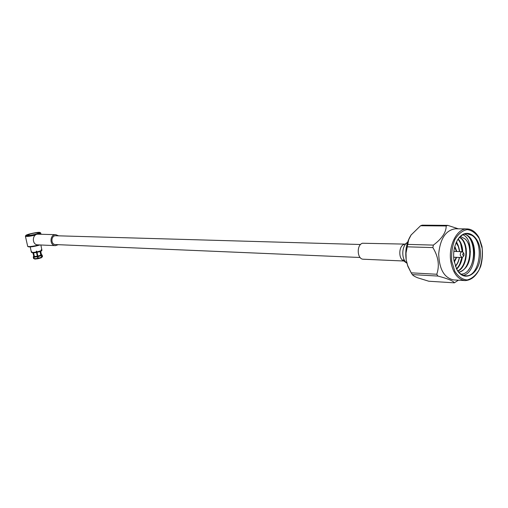 <?xml version="1.0" encoding="UTF-8"?>
<svg xmlns="http://www.w3.org/2000/svg" width="508" height="508" viewBox="0 0 508 508"><rect width="100%" height="100%" fill="white"/><g stroke="black" fill="none" stroke-linecap="round" stroke-linejoin="round"><path stroke-width="0.76" d="M360.559 244.5L55.778 235.75C50.883 235.382 50.54 244.564 55.455 244.564L360.096 257.493M30.213 246.939L31.42 252.374L31.953 252.527L31.782 251.752L32.607 252.952L36.513 252.489L36.239 251.263L36.728 251.162L36.894 251.936L41.116 250.692L41.192 249.803L41.364 250.577L41.929 250.158L40.85 244.996M36.894 251.936L37.008 252.387L40.926 251.231L41.116 250.692M41.364 250.577L41.167 251.117L41.694 250.73L41.929 250.158M37.046 252.381L37.846 256.076L40.811 255.194L40.03 251.574M40.284 251.485L41.059 255.079L41.453 254.718L40.716 251.32M37.846 256.076L40.811 255.194M41.059 255.079L41.421 254.578M41.44 255.613L37.948 256.648L38.291 258.229L41.777 257.188L40.913 255.181M41.504 254.616L42.158 255.067L41.681 255.492L42.024 257.073L42.494 256.642L42.158 255.067M41.777 257.188L41.459 257.715L38.392 258.636L38.291 258.229M42.456 256.756L42.024 257.073M37.948 256.648L37.846 256.096M41.681 255.492L41.154 255.067M31.42 252.374L31.953 252.527M33.02 252.952L33.757 256.349L34.15 256.515L33.369 252.94M33.731 256.216L34.15 256.515M33.261 256.953L33.604 258.528L34.068 258.724L33.725 257.15L33.261 256.953L33.674 256.273M34.068 258.724L33.674 258.623M34.049 256.54L33.725 257.15M32.195 252.54L36.405 252.038M33.604 252.921L34.392 256.527L37.357 256.178L36.513 252.489M34.392 256.527L37.357 256.178M34.309 258.743L37.802 258.331L37.459 256.756L33.966 257.162L34.309 258.743L34.842 259.093L37.903 258.737L36.309 251.244M37.351 256.197L37.459 256.756M33.966 257.162L34.29 256.559M37.802 258.331L37.903 258.737M40.056 244.958C34.519 246.551 30.594 247.161 28.296 246.786L27.705 246.418C29.566 246.831 33.274 246.329 38.83 244.907M38.252 258.051L37.802 258.121M35.325 235.102C29.661 236.379 26.352 236.741 25.4 236.188L25.819 235.496M25.4 236.188L27.705 246.418M40.049 232.505C39.186 231.623 26.391 234.29 25.832 235.471C26.568 236.201 30.131 235.776 36.532 234.201C39.205 233.42 40.38 232.855 40.049 232.505L40.723 232.994L38.462 234.207M30.067 234.023L27.07 235.337C26.924 236.372 39.313 233.788 38.856 232.88C37.782 232.442 34.855 232.829 30.067 234.023M38.824 232.981L38.659 232.918C37.624 232.499 34.792 232.867 30.163 234.029L27.14 235.426M27.305 235.49L27.267 235.293C27.127 236.296 39.097 233.794 38.659 232.918L38.697 233.109M58.299 244.685L55.397 245.637L37.694 244.856C31.68 244.85 32.093 233.75 38.087 234.194L55.804 234.671L58.611 235.833M55.397 245.637C49.295 245.631 49.714 234.22 55.804 234.671M456.444 251.498L454.66 247.072M454.139 261.614L456.241 257.321M463.379 256.508L461.924 257.543L460.261 255.359C460.159 253.187 460.788 251.962 462.14 251.682L463.512 252.806M462.667 254.984L463.95 255.562L464.014 253.803C463.22 253.117 462.769 253.511 462.667 254.984M462.966 234.753C467.424 236.772 469.83 241.789 470.198 249.803C469.462 245.148 467.817 241.56 465.271 239.052L460.502 236.468M461.023 274.149C474.459 274.212 478.701 242.405 467.125 235.223L464.725 234.067M463.245 275.298C476.021 273.19 478.993 242.062 467.125 235.223M456.622 242.938L456.33 242.31M456.495 268.815C459.124 266.154 460.908 262.395 461.855 257.537M462.274 251.695C462.051 246.564 460.635 242.43 458.032 239.293M457.797 270.916C467.912 265.9 468.662 241.827 459.486 237.465M458.794 272.161C469.646 270.777 473.691 246.786 465.271 239.052M470.198 249.803C470.687 262.014 466.909 269.5 458.876 272.256M459.638 237.299C469.202 241.23 468.522 266.395 457.949 271.126M458.235 239.008C461.035 242.17 462.547 246.463 462.756 251.885M462.35 257.48C461.372 262.56 459.48 266.446 456.667 269.132M456.552 241.833L457.86 244.945M412.318 274.593L411.207 272.834L436.778 274.257L437.89 276.06L412.318 274.593C412.972 275.52 414.712 276.574 417.532 277.749L428.784 281.229L454.355 282.835L458.387 280.187M407.283 246.825L407.765 244.399L433.362 245.097L432.873 247.587L407.283 246.825L406.006 253.035L406.165 259.728L407.683 265.551L411.207 272.834M420.573 225.749L422.142 225.165L447.764 225.361L446.195 225.965L420.573 225.749L411.118 234.969L408.654 239.82L407.765 244.399M433.362 245.097C441.909 238.747 446.189 232.372 446.195 225.965M447.764 225.361L458.343 228.822M470.325 251.2L470.287 252.533M454.355 282.835C453.206 280.88 447.713 278.619 437.89 276.06M436.778 274.257C439.718 265.627 438.417 256.737 432.873 247.587M411.416 234.55L411.118 234.969C406.616 241.973 404.965 250.222 406.165 259.728L407.746 266.078L410.94 272.383M456.197 268.243L456.476 268.776C458.883 273.133 461.905 275.463 465.544 275.768C479.539 277.539 484.822 242.843 471.799 235.299L467.093 233.763C463.442 233.788 460.254 235.877 457.537 240.036L457.187 240.601M467.1 228.917L455.39 228.791C445.859 230.162 440.303 238.481 438.702 253.74C439.172 269.075 444.1 277.793 453.504 279.895L465.195 280.6C457.746 279.47 452.945 273.088 450.793 261.455C448.189 245.574 457.054 228.219 467.1 228.917C471.437 229.089 475.145 231.559 478.231 236.334C478.733 236.626 479.99 240.024 482.003 246.526C482.848 253.168 482.448 259.683 480.797 266.071C477.114 275.311 471.913 280.149 465.195 280.6M453.936 260.388C452.984 252.476 454.273 245.542 457.797 239.579C466.261 225.749 481.413 236.772 480.416 255.302C480.041 273.856 464.121 283.693 456.705 269.246L453.936 260.388M464.534 234.118C474.256 236.798 476.961 260.128 468.236 270.313M468.484 243.764C470.719 251.435 470.097 259.074 466.604 266.668M463.988 241.776C466.985 249.771 466.617 257.969 462.877 266.357M460.267 241.821L462.223 251.689M461.842 257.537L459.175 266.046M456.565 241.865L457.283 243.91M470.071 249.015L469.519 259.81M466.211 248.488L465.811 259.207M462.496 248.869L462.699 251.847M462.324 257.486L462.134 258.572M454.825 246.437L456.87 251.511M456.66 257.34L454.26 262.255M404.019 261.017L363.309 259.22C357.137 259.378 356.33 245.072 362.42 243.249L404.622 244.1M451.752 261.309L454.831 271.342C458.267 276.644 462.375 279.514 467.15 279.959C471.888 278.765 475.907 275.33 479.203 269.659C481.724 263.068 482.714 256.007 482.187 248.476L479.279 238.633C476.002 233.299 471.989 230.283 467.246 229.591C462.458 230.543 458.337 233.864 454.882 239.547C452.228 246.278 451.187 253.53 451.752 261.309M455.301 266.033C457.327 263.957 458.673 261.093 459.327 257.442M459.537 251.6L458.394 246.615L456.133 242.741M403.879 260.858C398.367 259.41 398.501 246.101 404.05 244.392L404.476 244.253M406.762 262.795C401.117 259.41 401.612 245.504 407.492 242.526M41.002 234.271L40.723 232.994M453.638 257.219L461.924 257.543M453.847 251.416L462.14 251.682M464.014 253.803L463.41 252.616M463.95 255.562L463.258 256.711M456.476 268.776L456.705 269.246M457.537 240.036L457.797 239.579M456.254 242.475C457.772 243.745 458.915 246.793 459.676 251.606M459.467 257.448C458.781 261.226 457.429 264.179 455.403 266.313M407.606 242.164L404.978 244.272M406.857 263.163C404.616 261.709 403.39 260.629 403.181 259.925L405.016 261.061"/></g></svg>
